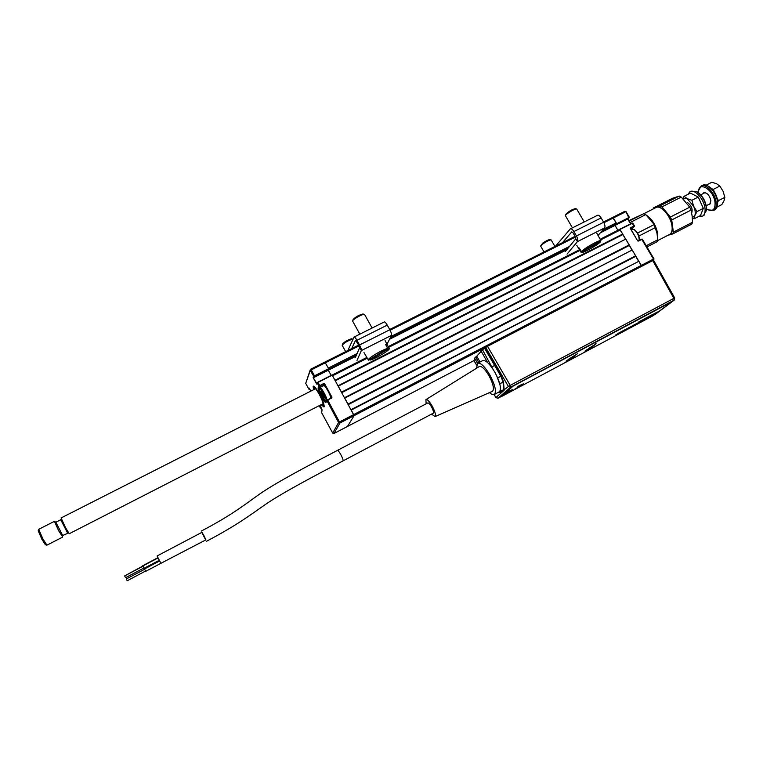 <?xml version="1.0" encoding="UTF-8"?>
<svg xmlns="http://www.w3.org/2000/svg" width="763" height="763" viewBox="0 0 763 763"><rect width="100%" height="100%" fill="white"/><g stroke="black" fill="none" stroke-linecap="round" stroke-linejoin="round"><path stroke-width="1.14" d="M612.679 217.436L624.783 211.332L625.536 211.847L613.338 217.98L612.546 217.503L616.218 222.863L616.38 223.998L615.045 225.409L617.906 230.264L615.045 225.409L600.319 232.849M351.075 409.655L638.879 261.27L351.285 410.055L354.118 415.635L347.499 426.441L354.118 415.635L332.239 375.196L318.085 382.358L316.683 384.075L313.135 377.551L314.518 375.806L328.672 368.672L324.876 362.072L328.348 368.071L357.084 353.574M638.879 261.27L641.53 266.392L641.301 265.381L653.481 259.067L653.51 260.24M638.469 261.013L635.732 256.368L348.3 404.581M344.542 397.714L632.022 250.083L344.762 398.105L348.023 404.075L635.655 255.805L635.732 256.368M632.432 250.34L635.655 255.805M632.022 250.083L629.294 245.448L341.776 392.649M338.038 385.801L625.593 239.181L338.247 386.183L341.5 392.144L629.208 244.885L629.294 245.448M625.994 239.439L629.208 244.885M625.593 239.181L622.866 234.565L335.281 380.756M367.28 358.19L332.563 375.787L334.995 380.241L622.78 233.993L622.866 234.565M600.138 239.277L619.623 229.396L622.78 233.993M356.369 355.253L328.739 369.197L328.319 370.198L331.161 375.415L328.319 370.198L328.805 369.044L313.994 376.636L313.622 377.618L355.94 356.254M566.747 249.797L389.521 339.297M321.118 404.686L323.97 406.994C324.618 405.353 323.15 401.08 319.583 394.175C316.435 388.596 314.289 385.925 313.154 386.183L313.488 389.779M310.255 370.484L305.715 383.36L308.805 389.082L309.702 389.063M310.36 369.511L305.715 383.36L308.805 389.044L309.225 388.186M326.726 400.718L326.049 402.311C325.343 402.874 323.77 401.023 321.347 396.741C319.01 392.268 317.942 389.273 318.142 387.766L318.791 386.173L317.227 382.587L332.239 375.196M316.683 384.075L317.122 382.683M326.898 400.346L327.756 400.127L326.049 402.311M331.38 397.943L327.756 400.127L339.983 422.969L334.022 433.46L473.937 360.594L334.013 433.47L332.706 433.079M332.048 374.967L317.894 382.129L319.926 385.859L318.791 386.173L323.712 383.503L324.637 383.789L323.607 385.658M323.035 385.944L323.846 383.875L319.926 385.859M331.485 397.885L327.565 399.898L331.686 398.124M326.793 400.422L338.591 422.54L339.983 422.969L486.336 347.012M313.135 377.551L316.807 383.474M313.994 376.636L310.293 370.551L311.285 369.864L314.652 376.188M324.857 362.101L310.713 369.206L311.285 369.864L359.106 345.82M322.062 410.885L320.365 405.077L322.062 410.885L321.414 412.278L322.024 410.675M309.168 388.071L310.827 391.123M332.687 433.041L321.414 412.278L332.687 433.06L338.591 422.54L339.602 421.882L641.301 265.381L619.794 229.205L632.174 223.101M324.208 406.259L323.674 405.792C324.771 402.883 314.318 383.923 313.479 387.28L313.717 389.655M321.347 404.571L324.17 406.603M324.046 406.908L322.377 405.678M313.421 388.176L313.402 386.107M323.56 406.05L321.614 404.438M313.984 389.521L314.547 387.976C316.721 388.615 323.646 401.92 323.226 404.676L323.674 405.792M323.073 405.172L323.226 404.676M631.611 229.158L634.015 226.334M632.699 223.13L600.138 239.267M630.524 223.769L627.711 219.01L629.084 217.589L616.59 223.778L628.807 217.579M628.779 217.627L625.994 211.79M624.916 211.303L625.918 211.685M674.711 297.999L673.872 298.352L652.737 260.574L653.719 260.126L653.977 258.867L653.481 259.067L641.712 239.21M630.419 228.633L637.639 240.841M630.524 228.528L637.591 240.774L638.431 241.051L641.521 239.162L637.963 241.07M634.282 226.373L634.32 225.867M627.815 218.905L630.648 223.702M642.246 239.248L638.431 241.051M627.711 219.01L615.045 225.409L616.59 223.778M603.924 222.71L613.338 217.98L616.533 223.397M323.588 395.091L322.854 395.472L323.903 395.854M322.186 395.043L321.233 391.371L322.863 393.498L322.186 393.842L322.644 395.883L322.186 395.043L323.426 394.633M321.91 392.211L322.12 393.679L322.739 393.365M323.96 395.987L323.493 396.226L324.265 398.019L322.644 395.883M319.449 388.615L319.392 388.892C320.527 393.66 322.606 397.666 325.639 400.89L326.068 400.785C327.069 399.268 320.069 386.402 319.449 388.615M319.687 387.833L319.821 387.575C320.746 386.316 326.717 396.779 327.031 400.222M330.865 398.21C330.532 394.7 324.599 384.361 323.665 385.63L319.907 387.537M322.863 393.498L324.208 397.399M318.858 405.849L321.986 409.512M320.222 405.153L320.346 406.717L319.478 405.534M319.821 405.353L320.298 406.126M639.051 240.421L639.175 239.611C638.917 235.242 637.105 231.818 633.767 229.348L631.058 229.444M633.996 229.463L634.377 229.634C637.42 231.885 639.07 234.994 639.308 238.981L639.156 239.84M69.242 533.738L65.37 527.357L61.088 517.953L315.5 388.749M68.565 532.965L62.671 535.492L55.852 522.207L54.583 521.434M62.576 536.809L58.675 530.781L54.431 521.339M54.402 521.348L38.722 529.312L42.862 538.85L46.925 545.163M46.81 545.173L45.389 544.753L41.841 539.174L38.207 530.771L38.655 529.503M159.696 560.948L144.493 568.979L145.046 570.066L145.714 571.344L160.888 563.313L157.254 556.256M160.869 563.323L205.905 539.87L203.959 535.674L201.985 532.307L157.102 555.96M159.286 560.271L159.648 560.977L159.286 560.271M161.031 563.609L157.245 556.256M433.193 413.241L433.289 413.193C433.842 412.306 433.27 410.217 431.553 406.937C429.855 404.047 428.596 402.711 427.776 402.95L337.523 450.351M201.814 532.402L205.714 539.966M159.333 560.242L144.121 568.282L143.454 567.004L142.815 565.679L157.998 557.667M143.959 567.987L125.571 577.696L125.056 576.742L124.655 575.912L143.053 566.213M124.751 575.865L142.939 565.993M145.552 571.048L127.211 580.757L126.696 579.804L126.296 578.974L144.646 569.274M426.135 403.808L425.926 399.612C427.27 399.116 429.369 401.309 432.239 406.174C435.12 411.715 436.064 415.186 435.063 416.588L431.562 414.109M426.097 399.507L479.154 366.621C481.463 365.677 484.753 368.729 489.026 375.797C493.241 383.894 494.405 389.054 492.545 391.266L492.297 391.381M476.579 368.214L477.514 363.302C480.471 362.339 484.581 366.23 489.865 374.976C495.092 384.991 496.608 391.476 494.424 394.433C493.308 395.139 491.658 394.538 489.484 392.621M477.867 363.121L482.512 360.699C485.497 359.716 489.636 363.589 494.91 372.315C500.137 382.32 501.634 388.806 499.403 391.781L499.059 391.972M503.122 391.19L503.675 389.616L504.143 390.274L502.922 391.314M500.414 389.769L500.185 392.754L498.392 392.325M573.91 356.645L566.194 361.052M567.71 360.012L572.288 357.418M592.794 346.593L585.097 350.97M586.585 349.95L591.144 347.365M494.186 394.576L495.998 397.618M485.735 347.47L487.519 346.326L510.209 385.372L508.406 386.479L485.735 347.47L485.039 348.233L501.262 376.025L503.513 382.015L504.133 389.674M518.106 386.297L519.221 385.782M521.444 385.038L514.262 389.655C522.913 385.162 527.471 381.271 518.01 386.421L521.282 385.296L514.615 389.273M652.737 260.574L487.519 346.326M674.368 299.954L655.312 314.356L674.158 300.126L674.702 297.999L653.586 260.259M474.004 360.565L476.589 364.924M487.652 362.654L481.062 350.99L482.426 349.635L492.965 369.13M500.518 391.295L503.675 389.616L503.055 381.958L500.91 376.254L484.686 348.462L482.426 349.635M494.577 365.487L492.03 366.822M496.675 375.682L500.08 385.134M497.896 377.847L501.262 376.025M475.149 359.154L473.957 360.479M477.524 363.302L474.586 358.171L476.808 356.283M477.123 356.846L475.893 357.494M478.802 362.635L475.626 357.017M503.685 390.179L508.406 386.479L510.619 387.156L498.086 398.21L499.794 397.294L498.067 398.219L495.96 397.552L502.951 391.295M481.215 351.247L476.751 356.187L480.032 361.996M631.85 326.116L629.58 327.337M632.546 325.725L628.865 327.899M626.871 328.681L625.984 329.416M627.167 328.863L625.221 329.854M629.217 327.432L626.795 329.196M635.15 324.494L633.28 325.515M635.732 324.056L633.481 325.229M636.447 323.646L632.632 325.877M637.61 323.264L636.084 324.218M638.383 322.558L637.477 323.302M644.84 319.23L642.312 320.784M645.794 318.6L644.706 319.506M641.616 320.918L639.528 322.167M642.646 320.346L638.517 322.73M649.637 316.645L647.539 317.894M650.658 316.073L646.538 318.457M566.117 361.128L574.186 356.559M573.042 356.865L569.656 358.667M574.119 356.817L566.041 361.281L574.119 356.817M584.935 351.094L592.975 346.536M591.897 346.812L588.54 348.605M500.786 396.932L653.395 315.539L672.232 301.528L513.175 386.059L500.786 396.932M511.382 387.156L499.813 397.323M671.535 301.766L513.175 386.059M595.302 343.97L595.941 343.455M596.103 343.731L593.461 345.649M523.466 383.903L517.409 386.86M640.291 321.023L639.442 321.614L640.291 321.023M639.499 321.566L638.85 321.919L639.499 321.566M640.93 320.679L640.271 321.166L640.93 320.679M641.559 320.384L640.777 320.765M646.976 317.532L646.089 318.066L646.976 317.532M649.99 315.853L648.55 316.75L649.99 315.853M650.629 315.51L649.771 316.101L650.629 315.51M651.344 315.186L652.479 314.556L651.344 315.186M651.22 315.291L652.441 314.556M619.289 332.725L615.512 335.11L619.289 332.725M619.089 333.269L619.737 332.926L619.089 333.269M628.731 327.689L625.422 329.692L628.731 327.689M635.035 324.38L632.851 325.677L635.035 324.38M641.387 320.937L638.698 322.568L641.387 320.937M649.418 316.655L646.719 318.285L649.418 316.655M573.976 355.863L568.769 359.135L574.463 355.777M593.376 345.505L588.359 348.701L594.987 344.79M651.058 316.016L655.274 313.545L651.058 316.016M644.993 319.02L642.026 320.965L644.993 319.02M637.439 323.102L635.903 324.361L637.439 323.102M631.239 326.402L628.893 327.861L631.239 326.402M624.811 329.788L621.311 331.934L624.811 329.788M620.872 331.876L619.375 333.049L620.872 331.876M657.305 311.953L654.931 313.412L657.305 311.953M653.166 314.175L652.127 314.909L653.166 314.175M645.031 318.553L646.156 317.933L645.031 318.553M644.945 318.543L644.096 319.134L644.945 318.543M644.153 319.087L643.505 319.439L644.153 319.087M643.934 319.077L643.085 319.668L643.934 319.077M643.142 319.63L641.635 320.393L643.142 319.63M575.254 354.909L576.179 354.423M512.478 389.759L506.613 392.611M510.447 390.904L506.355 393.279M509.436 391.705L503.523 395.31M621.368 331.619L619.518 332.935M506.384 392.811L510.476 390.971L503.313 395.492C512.021 390.961 516.446 387.156 506.947 392.325L506.384 392.811M577.791 353.555L573.824 355.978L577.791 353.555M588.626 348.491L594.596 345.019M569.484 358.686L575.168 355.653M652.985 314.375L653.481 314.022L652.985 314.375M652.184 314.68L651.564 315.033M651.974 314.852L651.459 315.129M633.967 325.219L635.407 324.361L633.967 325.219M640.071 321.948L641.483 321.07L640.071 321.948M648.083 317.675L649.504 316.798L648.083 317.675M652.699 315.243L650.81 316.216M655.102 313.631L652.851 315.167M652.842 314.842L651.936 315.577M639.547 321.519L640.119 321.109M645.86 318.057L645.24 318.409M644.897 318.657L646.118 317.933M645.66 318.219L645.145 318.495M643.18 319.583L643.772 319.172M649.237 316.349L649.818 315.939M647.129 317.503L647.701 317.093M654.997 313.183L654.463 313.469M656.218 312.687L657.134 312.048M618.106 333.612L616.027 334.795M619.785 332.458L617.391 334.204M619.585 333.011L618.974 333.364M622.942 330.78L622.074 331.504M623.314 330.913L621.301 331.953M625.298 329.521L623.438 330.846M682.99 198.809L687.225 198.676L684.106 196.31L690.429 193.106L698.269 197.035L691.907 200.268L687.225 198.676L693.672 206.334C695.265 210.073 695.646 213.163 694.816 215.605L696.981 211.609L703.324 208.356L700.482 215.557L694.187 218.781L694.816 215.605L692.327 217.76M694.187 218.781L692.375 218.275M691.907 200.268L693.672 206.334L696.981 211.609M684.106 196.31L682.79 198.59M703.324 208.356L698.269 197.035M691.669 212.982C692.909 209.31 691.593 205.867 687.721 202.662M643.905 213.669L655.751 207.679C660.424 204.188 670.925 216.015 672.012 226.144C672.499 230.273 671.774 233.011 669.819 234.336L669.342 234.584M646.48 215.29C652.203 219.143 655.942 225.219 657.677 233.488L657.63 238.342M668.245 235.147L668.998 235.014C671.678 234.098 672.747 231.179 672.203 226.249C671.392 221.156 669.265 216.444 665.832 212.114C662.313 208.041 659.156 206.353 656.371 207.059L660.005 205.819L661.96 206.859L670.391 217.045L671.707 219.973L673.367 232.133L672.699 233.945L691.86 224.074L692.566 222.252L692.146 216.024L691.049 210.083L689.752 207.174L681.264 197.083L679.28 196.072L672.537 198.285L653.443 207.937L656.371 207.059L654.654 208.232M672.699 233.945L667.959 235.29M653.014 209.062L653.443 207.937M692.566 222.252L673.367 232.133M679.28 196.072L660.005 205.819M681.264 197.083L661.96 206.859M689.752 207.174L670.391 217.045M691.049 210.083L671.707 219.973M696.59 191.561L697.372 191.971C702.246 195.366 705.279 200.431 706.471 207.164L706.376 210.969M690.353 191.542L696.714 191.637C701.865 195.223 705.079 200.593 706.347 207.736L706.452 210.054L703.591 215.586M687.959 194.355L689.895 191.78C694.444 188.451 704.192 199.114 705.002 208.423C705.374 212.228 704.611 214.765 702.713 216.043L699.003 216.311M708.331 204.598L709.781 204.379L710.906 200.707C709.418 195.051 707.005 192.429 703.667 192.82L702.857 193.745M706.576 208.881L707.587 209.539C712.766 211.799 715.246 209.548 715.055 202.777C714.006 189.92 698.46 180.23 698.403 192.152L698.383 192.638M708.36 209.93L713.786 210.35C715.713 209.062 716.505 206.515 716.161 202.71C715.417 193.392 705.632 182.796 700.997 186.162L698.603 190.569M714.645 209.901L715.122 209.663C717.058 208.375 717.849 205.819 717.506 202.014C716.772 192.696 706.977 182.119 702.332 185.485L701.474 185.924M708.236 186.191C713.271 188.995 716.438 193.897 717.735 200.898L717.563 204.703M706.061 185.19L711.869 182.243L716.6 183.769L719.843 186.067L723.105 191.313L724.85 197.34L718.574 200.545L717.411 199M718.574 200.545L717.802 201.756M719.843 186.067L713.548 189.262L711.974 188.871M713.958 191.284L713.548 189.262M717.096 207.021L721.827 204.589L724.087 200.593L724.85 197.34M713.672 189.93L713.672 190.884M646.929 246.954L657.172 241.68L657.735 239.801L657.029 233.478L654.253 224.541L645.765 214.594L643.858 213.65L628.836 220.641M645.765 214.594L629.99 222.586M657.735 239.801L646.204 245.734M655.636 227.46L638.889 236.015M654.253 224.541L637.572 233.049M643.858 213.65L629.113 221.098M351.686 348.596L355.606 340.203L359.115 345.839L359.678 347.575L355.377 357.542M347.842 350.522L354.051 337.065C354.642 336.893 355.606 337.971 356.95 340.298L359.535 344.981C360.947 347.68 361.548 349.54 361.347 350.57L356.998 360.451M386.994 344.227L391.524 335.358C391.8 334.299 391.228 332.43 389.826 329.75L387.251 325.114C385.897 322.806 384.905 321.757 384.247 321.957L354.127 337.027M598.039 235.471L604.582 227.918C605.317 226.678 605.011 224.789 603.667 222.252L601.11 217.913C599.747 215.776 598.526 214.908 597.467 215.328L570.457 228.833M555.617 246.096L570.314 228.9C571.334 228.509 572.527 229.396 573.89 231.561L576.447 235.939C577.801 238.495 578.135 240.374 577.457 241.604L567.023 254.155M562.512 242.634L571.754 231.904L572.927 232.677L575.474 237.045L575.788 238.8L565.402 251.428M551.22 240.021L551.029 239.878C549.207 240.107 546.422 241.499 542.674 244.046L540.643 246.096L544.019 251.933M540.709 245.858L542.712 243.12C545.898 240.955 548.263 239.773 549.808 239.582L549.856 239.592M342.263 344.962L342.558 343.989C344.294 341.91 347.26 340.174 351.457 338.762L352.649 339.106C347.699 340.775 344.208 342.816 342.167 345.257L345.668 351.619M385.944 345.086L387.013 344.428L385.639 344.504L387.699 348.443C382.33 349.492 366.192 359.316 368.434 360.155L387.699 348.443M370.007 360.098C375.472 358.944 391.257 349.349 389.178 348.414L370.007 360.098L369.683 359.545M387.013 344.428L389.063 348.357M364.666 314.623L364.18 314.366C361.939 314.137 352.134 319.821 352.62 321.061L359.85 334.165M352.735 320.689L353.04 319.697C355.148 317.17 358.429 315.272 362.854 314.003L363.102 314.041M598.984 237.179L600.977 240.755M581.482 251.637L600.929 240.698C600.061 239.315 583.714 248.509 581.482 251.637L579.26 248.061L578.945 248.872L579.556 248.538M581.158 252.439L581.225 252.515C582.198 253.812 598.154 244.866 600.615 241.633L581.158 252.439L578.945 248.872M600.347 241.156L600.615 241.633M576.761 209.148L576.532 208.967C575.083 208.471 565.574 214.165 565.402 215.624L572.431 227.841M565.764 214.327C568.378 211.599 571.535 209.72 575.226 208.661L575.273 208.671M324.914 362.063L358.696 345.086L324.885 362.063M389.693 329.511L575.064 236.339L389.683 329.502M612.594 217.465L603.533 222.014L612.546 217.503M575.464 237.026L390.084 330.236M620.376 229.921L600.529 239.973M579.909 250.426L388.634 347.365M332.143 375.034L366.85 357.456L332.134 375.034M388.243 346.621L579.479 249.739L388.233 346.612M616.38 223.998L601.454 231.532M567.796 248.528L390.055 338.247M390.942 336.502L569.541 246.401M603.342 229.348L616.218 222.863M318.142 387.766L318.6 387.909C318.409 389.359 319.43 392.22 321.671 396.522C323.731 400.184 325.191 402.015 326.039 402.025M309.463 388.615L309.244 389.178M331.628 397.437L324.313 384.018M324.637 383.789L331.962 397.218M323.102 385.63L318.6 387.909L319.258 386.316M630.562 227.746L633.929 226.039L632.25 223.197L620.061 229.377M653.576 260.25L653.977 258.867L642.303 239.143M633.986 226.42L630.572 228.156M630.944 229.234L632.041 228.623M67.564 532.994L60.744 519.727L61.345 519.012M433.289 413.193L343.035 460.89C343.331 460.127 342.606 458.058 340.861 454.7C339.182 451.725 338.047 450.284 337.456 450.389C311.151 464.152 276.855 481.958 259.286 494.3C244.313 504.896 232.171 514.891 201.308 531.067M498.02 398.238L495.921 397.628L494.119 394.605M510.209 385.372L510.619 387.156L674.082 300.164L673.872 298.352L510.209 385.372M482.388 350.417L482.073 349.855M503.513 382.015L499.965 383.589M356.95 340.298L387.251 325.114M359.535 344.981L389.826 329.75M391.524 335.358L361.347 350.57L359.678 347.575M576.447 235.939L603.667 222.252M573.89 231.561L601.11 217.913M575.788 238.8L577.457 241.604L604.582 227.918M310.732 369.178L324.876 362.072M332.697 433.069L334.013 433.47M634.444 225.858L632.756 223.015M629.237 217.073L626.041 211.675M634.33 226.344L631.678 229.119M624.783 211.332L612.622 217.445M325.763 400.937L326.45 401.166M634.377 229.634L633.767 229.348M639.308 238.981L639.175 239.611M323.13 403.656L69.214 533.747M62.671 535.492L62.547 537.152L46.877 545.192M60.716 519.737L55.852 522.207M142.9 565.917L158.113 557.887M494.424 394.433L499.403 391.781M435.063 416.588L492.545 391.266M343.035 460.89C316.798 474.7 282.3 492.745 265.104 504.667C250.436 514.872 237.264 525.058 206.582 541.234M503.208 391.161L500.127 392.802M476.57 365.029L473.918 360.565M706.233 205.676L710.582 203.454M700.758 194.813L705.107 192.6M669.819 234.336L657.544 240.65M706.567 209.358L706.452 210.054M702.713 216.043L704.049 215.347M697.372 191.971L696.714 191.637M715.122 209.663L713.786 210.35M549.808 239.582L551.029 239.878M551.163 239.935L554.939 246.439M368.319 359.945L363.97 352.535M389.178 348.414L385.096 340.575M364.58 314.47L372.106 328.033M363.026 314.013L364.38 314.385M600.929 240.698L596.866 233.325M578.917 248.795L576.809 245.4M575.226 208.661L576.532 208.967M576.704 209.033L584.258 221.928"/></g></svg>
